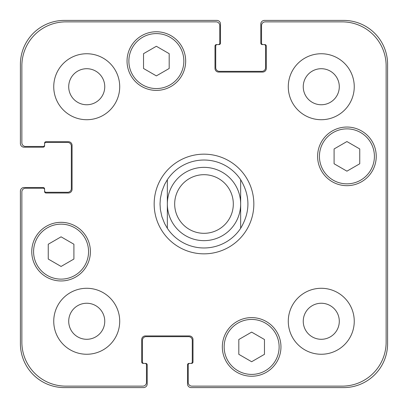 <?xml version="1.0" encoding="UTF-8"?>
<svg xmlns="http://www.w3.org/2000/svg" width="408" height="408" viewBox="0 0 408 408"><rect width="100%" height="100%" fill="white"/><g stroke="black" fill="none" stroke-linecap="round" stroke-linejoin="round"><path stroke-width="0.61" d="M240.649 179.693L240.649 228.307L240.649 179.693C250.334 195.896 250.334 212.104 240.649 228.307A43.977 43.977 0 0 1 167.351 228.307L167.351 179.693L167.351 228.307L164.597 223.528L161.894 216.694L160.369 209.503L160.023 204L160.369 198.497L161.894 191.306L164.597 184.472L167.351 179.693A43.977 43.977 0 0 1 240.649 179.693M154.163 204A49.837 49.837 0 0 1 228.919 160.839A49.837 49.837 0 0 1 228.919 247.161A49.837 49.837 0 0 1 154.163 204M167.351 204A36.649 36.649 0 0 0 222.324 235.737A36.649 36.649 0 0 0 222.324 172.263A36.649 36.649 0 0 0 167.351 204M174.68 204A29.32 29.32 0 0 0 218.657 229.388A29.32 29.32 0 0 0 218.657 178.612A29.32 29.32 0 0 0 174.68 204M264.466 354.328L251.639 361.733L238.813 354.328L238.813 339.517L251.639 332.112L264.466 339.517L264.466 354.328M73.904 259.044L61.078 266.45L48.251 259.044L48.251 244.234L61.078 236.829L73.904 244.234L73.904 259.044M169.187 68.483L156.361 75.888L143.534 68.483L143.534 53.672L156.361 46.267L169.187 53.672L169.187 68.483M359.749 163.766L346.922 171.171L334.096 163.766L334.096 148.956L346.922 141.55L359.749 148.956L359.749 163.766M183.845 61.078A27.484 27.484 0 0 0 142.616 37.276A27.484 27.484 0 0 0 142.616 84.879A27.484 27.484 0 0 0 183.845 61.078M185.676 61.078A29.32 29.32 0 0 1 141.698 86.465A29.32 29.32 0 0 1 141.698 35.69A29.32 29.32 0 0 1 185.676 61.078M88.562 251.639A27.484 27.484 0 0 0 47.333 227.837A27.484 27.484 0 0 0 47.333 275.446A27.484 27.484 0 0 0 88.562 251.639M90.398 251.639A29.32 29.32 0 0 1 46.42 277.032A29.32 29.32 0 0 1 46.42 226.251A29.32 29.32 0 0 1 90.398 251.639M279.128 346.922A27.484 27.484 0 0 0 237.9 323.121A27.484 27.484 0 0 0 237.9 370.724A27.484 27.484 0 0 0 279.128 346.922M280.959 346.922A29.32 29.32 0 0 1 236.982 372.31A29.32 29.32 0 0 1 236.982 321.535A29.32 29.32 0 0 1 280.959 346.922M374.406 156.361A27.484 27.484 0 0 0 333.178 132.554A27.484 27.484 0 0 0 333.178 180.163A27.484 27.484 0 0 0 374.406 156.361M376.237 156.361A29.32 29.32 0 0 1 332.265 181.749A29.32 29.32 0 0 1 332.265 130.968A29.32 29.32 0 0 1 376.237 156.361M191.908 386.136A3.667 3.667 0 0 1 188.241 382.469L188.241 364.88A1.464 1.464 0 0 1 189.71 363.411L191.541 363.411A1.464 1.464 0 0 0 193.004 361.947L193.004 339.594A3.667 3.667 0 0 0 189.343 335.927L145.365 335.927A3.667 3.667 0 0 0 141.698 339.594L141.698 361.947A1.464 1.464 0 0 0 143.167 363.411L144.998 363.411A1.464 1.464 0 0 1 146.467 364.88L146.467 382.469A3.667 3.667 0 0 1 142.8 386.136L65.841 386.136A43.977 43.977 0 0 1 21.864 342.159L21.864 191.908A3.667 3.667 0 0 1 25.531 188.241L43.12 188.241A1.464 1.464 0 0 1 44.589 189.71L44.589 191.541A1.464 1.464 0 0 0 46.053 193.004L68.406 193.004A3.667 3.667 0 0 0 72.073 189.343L72.073 145.365A3.667 3.667 0 0 0 68.406 141.698L46.053 141.698A1.464 1.464 0 0 0 44.589 143.167L44.589 144.998A1.464 1.464 0 0 1 43.12 146.467L25.531 146.467A3.667 3.667 0 0 1 21.864 142.8L21.864 65.841A43.977 43.977 0 0 1 65.841 21.864L216.092 21.864A3.667 3.667 0 0 1 219.759 25.531L219.759 43.12A1.464 1.464 0 0 1 218.29 44.589L216.459 44.589A1.464 1.464 0 0 0 214.996 46.053L214.996 68.406A3.667 3.667 0 0 0 218.657 72.073L262.635 72.073A3.667 3.667 0 0 0 266.302 68.406L266.302 46.053A1.464 1.464 0 0 0 264.833 44.589L263.002 44.589A1.464 1.464 0 0 1 261.533 43.12L261.533 25.531A3.667 3.667 0 0 1 265.2 21.864L342.159 21.864A43.977 43.977 0 0 1 386.136 65.841L386.136 342.159A43.977 43.977 0 0 1 342.159 386.136L191.908 386.136M119.712 86.731A32.982 32.982 0 0 1 70.237 115.296A32.982 32.982 0 0 1 70.237 58.166A32.982 32.982 0 0 1 119.712 86.731M119.712 321.269A32.982 32.982 0 0 1 70.237 349.835A32.982 32.982 0 0 1 70.237 292.704A32.982 32.982 0 0 1 119.712 321.269M354.251 321.269A32.982 32.982 0 0 1 304.776 349.835A32.982 32.982 0 0 1 304.776 292.704A32.982 32.982 0 0 1 354.251 321.269M354.251 86.731A32.982 32.982 0 0 1 304.776 115.296A32.982 32.982 0 0 1 304.776 58.166A32.982 32.982 0 0 1 354.251 86.731M68.712 86.731A18.018 18.018 0 0 0 95.742 102.337A18.018 18.018 0 0 0 95.742 71.125A18.018 18.018 0 0 0 68.712 86.731M68.712 321.269A18.018 18.018 0 0 0 95.742 336.875A18.018 18.018 0 0 0 95.742 305.663A18.018 18.018 0 0 0 68.712 321.269M303.251 321.269A18.018 18.018 0 0 0 330.281 336.875A18.018 18.018 0 0 0 330.281 305.663A18.018 18.018 0 0 0 303.251 321.269M303.251 86.731A18.018 18.018 0 0 0 330.281 102.337A18.018 18.018 0 0 0 330.281 71.125A18.018 18.018 0 0 0 303.251 86.731M263.002 44.589L262.267 44.589A1.464 1.464 0 0 1 260.804 43.12L260.804 24.067A3.667 3.667 0 0 1 264.466 20.4L343.623 20.4A43.977 43.977 0 0 1 387.6 64.377L387.6 343.623A43.977 43.977 0 0 1 343.623 387.6L191.174 387.6A3.667 3.667 0 0 1 187.507 383.933L187.507 364.88A1.464 1.464 0 0 1 188.975 363.411L189.71 363.411M217.194 44.589A1.464 1.464 0 0 0 215.725 46.053L215.725 67.672A3.667 3.667 0 0 0 219.392 71.339L261.9 71.339A3.667 3.667 0 0 0 265.567 67.672L265.567 46.053A1.464 1.464 0 0 0 264.098 44.589M190.806 363.411A1.464 1.464 0 0 0 192.275 361.947L192.275 340.328A3.667 3.667 0 0 0 188.608 336.661L146.1 336.661A3.667 3.667 0 0 0 142.433 340.328L142.433 361.947A1.464 1.464 0 0 0 143.902 363.411M44.589 144.998L44.589 145.733A1.464 1.464 0 0 1 43.12 147.196L24.067 147.196A3.667 3.667 0 0 1 20.4 143.534L20.4 64.377A43.977 43.977 0 0 1 64.377 20.4L216.826 20.4A3.667 3.667 0 0 1 220.493 24.067L220.493 43.12A1.464 1.464 0 0 1 219.025 44.589L218.29 44.589M144.998 363.411L145.733 363.411A1.464 1.464 0 0 1 147.196 364.88L147.196 383.933A3.667 3.667 0 0 1 143.534 387.6L64.377 387.6A43.977 43.977 0 0 1 20.4 343.623L20.4 191.174A3.667 3.667 0 0 1 24.067 187.507L43.12 187.507A1.464 1.464 0 0 1 44.589 188.975L44.589 189.71M44.589 190.806A1.464 1.464 0 0 0 46.053 192.275L67.672 192.275A3.667 3.667 0 0 0 71.339 188.608L71.339 146.1A3.667 3.667 0 0 0 67.672 142.433L46.053 142.433A1.464 1.464 0 0 0 44.589 143.902"/></g></svg>
